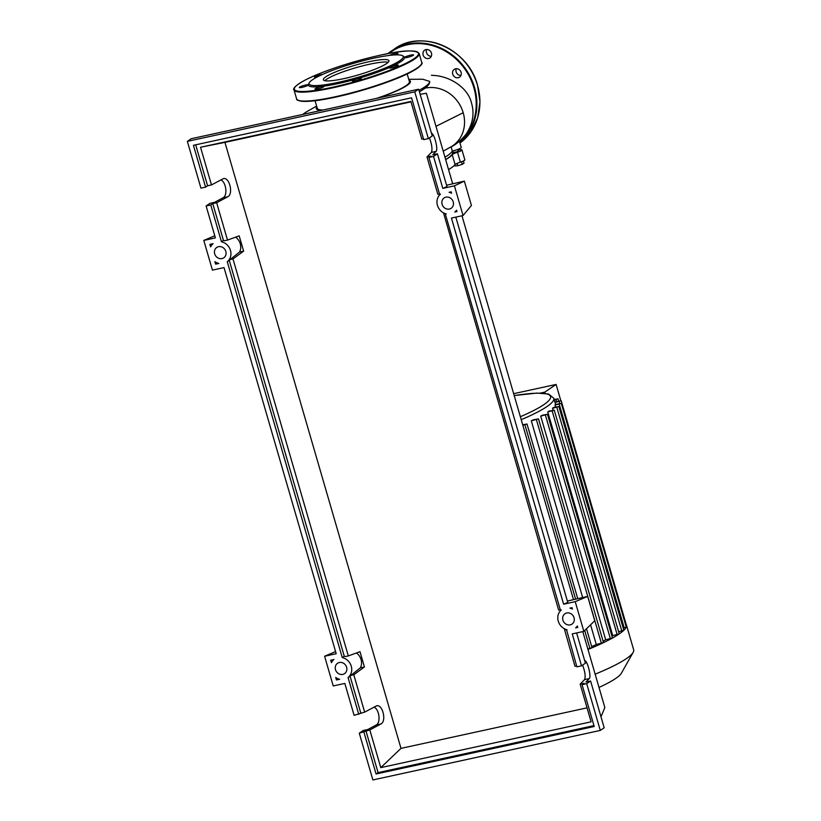 <?xml version="1.0" encoding="UTF-8"?>
<svg xmlns="http://www.w3.org/2000/svg" width="821" height="821" viewBox="0 0 821 821"><rect width="100%" height="100%" fill="white"/><g stroke="black" fill="none" stroke-linecap="round" stroke-linejoin="round"><path stroke-width="1.23" d="M452.289 150.992L452.648 152.244A69.785 10.416 163.8 0 1 447.763 158.186A69.785 10.416 163.8 0 1 445.639 159.541M457.749 149.432L458.221 151.054L456.692 151.875L453.213 152.501L452.751 150.89M463.383 160.967L464.019 163.143L462.274 164.333L457.687 165.739L454.844 165.955L454.608 165.144M457.02 163.43L457.687 165.739M461.515 161.747L462.274 164.333M448.564 169.598A70.298 10.488 -16.2 0 0 455.101 164.59A7.82 1.17 163.8 0 1 460.376 162.148A6.517 0.975 -16.2 0 0 464.85 159.859L461.977 149.956A6.517 0.975 -16.2 0 0 457.974 150.192M460.376 162.148L457.502 152.244A7.82 1.17 -16.2 0 0 452.227 154.697L455.101 164.59M445.68 159.695A70.298 10.488 -16.2 0 0 452.227 154.697M457.502 152.244A6.517 0.975 -16.2 0 0 461.977 149.956M540.546 393.064L544.764 392.151L545.113 393.351M560.825 400.71L556.104 384.433L544.764 392.151M556.104 384.433L513.659 393.68M582.633 597.503L531.3 420.804L538.494 418.864L603.486 642.556L596.292 644.495A98.274 14.665 163.8 0 1 591.674 646.579M596.292 644.495L590.576 624.822M531.3 420.804A98.274 14.665 -16.2 0 0 533.373 419.829L538.494 418.864M605.703 639.805L540.711 416.124L547.484 414.277L612.476 637.968L605.703 639.805A98.274 14.665 163.8 0 1 603.086 641.191M540.711 416.124A98.274 14.665 -16.2 0 0 542.301 415.252L547.484 414.277M612.753 635.639L547.761 411.947A98.274 14.665 -16.2 0 0 548.9 411.177L554.257 410.161L619.239 633.853L612.753 635.639A98.274 14.665 163.8 0 1 611.953 636.162M553.138 410.254L552.564 408.273A98.274 14.665 -16.2 0 0 553.241 407.596L558.875 406.528L552.564 408.273M555.612 407.083L555.027 405.102A98.274 14.665 -16.2 0 0 555.222 404.527L561.287 403.368L555.027 405.102M586.502 628.783L592.003 647.687L587.836 648.97M522.844 425.278L527.01 424.005L522.7 424.785M547.761 411.947L554.257 410.161M558.875 406.528L623.827 630.292A104.79 15.64 163.8 0 1 619.137 633.986A104.79 15.64 163.8 0 1 612.261 638.163A104.79 15.64 163.8 0 1 603.137 642.822A104.79 15.64 163.8 0 1 591.479 648.036A104.79 15.64 163.8 0 1 587.98 649.493M561.287 403.368L626.269 627.09A104.79 15.64 163.8 0 1 623.827 630.292L618.624 631.729M554.154 399.499L558.034 398.801L554.298 399.991M625.612 624.802L626.187 624.442A104.79 15.64 163.8 0 1 626.474 625.068A104.79 15.64 163.8 0 1 626.269 627.09L623.252 628.086M554.873 401.972L561.195 400.751L555.017 402.464M626.474 625.068L633.648 649.76A104.79 15.64 163.8 0 1 633.155 652.356A104.79 15.64 163.8 0 1 595.153 674.174M633.155 652.356L621.374 673.22A87.457 13.054 163.8 0 1 599.002 687.413M376.654 98.346A47.967 7.153 -16.2 0 0 406.046 85.682A47.967 7.153 -16.2 0 0 409.412 81.607L407.185 73.962M418.987 90.331A67.517 10.078 -16.2 0 0 424.888 86.852A67.517 10.078 -16.2 0 0 429.67 81.392C429.906 83.208 428.429 85.456 425.268 88.134L419.428 91.86M408.745 79.329L422.753 79.237L429.67 81.392M316.629 106.094L308.542 110.661A67.517 10.078 -16.2 0 0 304.683 113.021A67.517 10.078 -16.2 0 0 302.775 114.427M408.991 80.16A49.003 7.317 163.8 0 1 406.98 85.487A49.003 7.317 163.8 0 1 378.101 98.027M321.545 110.342A49.003 7.317 163.8 0 1 316.875 106.925M315.069 100.726L317.296 108.362A47.967 7.153 -16.2 0 0 323.002 110.024M451.098 146.846L452.289 150.982A6.517 0.975 -16.2 0 0 461.258 147.482L459.442 141.233M444.961 157.221A70.298 10.488 -16.2 0 0 452.289 150.982M435.992 126.331L463.198 112.713A32.532 29.238 55.8 0 1 451.694 146.466L443.207 151.156M425.268 88.134A32.532 29.238 55.8 0 1 463.198 112.713M325.783 76.846A34.123 5.09 163.8 0 1 361.763 63.422A34.123 5.09 163.8 0 1 388.928 60.713A34.123 5.09 163.8 0 1 386.537 63.617A34.123 5.09 163.8 0 1 350.557 77.041A34.123 5.09 163.8 0 1 323.392 79.75A34.123 5.09 163.8 0 1 325.783 76.846M324.818 80.684A34.123 5.09 163.8 0 1 326.501 79.319A34.123 5.09 163.8 0 1 358.315 67.014A34.123 5.09 163.8 0 1 388.22 62.263M402.372 55.654L403.645 56.341A50.05 7.471 163.8 0 1 404.548 57.542A4.69 0.698 163.8 0 1 410.767 55.099A4.69 0.698 163.8 0 1 413.568 54.945A4.69 0.698 163.8 0 1 407.36 57.408A4.69 0.698 163.8 0 1 404.558 57.562A4.69 0.698 163.8 0 1 404.548 57.542A50.05 7.471 163.8 0 1 400.997 61.524A50.05 7.471 163.8 0 1 390.663 66.983A50.05 7.471 163.8 0 1 356.735 78.908A50.05 7.471 163.8 0 1 322.632 86.338A50.05 7.471 163.8 0 1 308.337 84.912A50.05 7.471 163.8 0 1 308.624 83.947L309.332 82.685A49.003 7.317 163.8 0 1 312.534 79.729A49.003 7.317 163.8 0 1 360.676 61.38A49.003 7.317 163.8 0 1 402.372 55.654A49.003 7.317 163.8 0 1 399.786 60.733A49.003 7.317 163.8 0 1 344.625 80.879A49.003 7.317 163.8 0 1 309.332 82.685M302.128 87.344A4.69 0.698 163.8 0 1 299.326 87.498A4.69 0.698 163.8 0 1 305.535 85.035A4.69 0.698 163.8 0 1 308.337 84.881A4.69 0.698 163.8 0 1 308.337 84.912A4.69 0.698 163.8 0 1 302.128 87.344M317.07 77.071A4.69 0.698 163.8 0 1 314.864 77.328A4.69 0.698 163.8 0 1 314.515 77.174A4.69 0.698 163.8 0 1 317.491 75.614A4.69 0.698 163.8 0 1 322.612 74.403M351.716 63.925A4.69 0.698 163.8 0 1 351.952 63.73A4.69 0.698 163.8 0 1 356.54 61.975A4.69 0.698 163.8 0 1 360.542 61.411M389.595 55.397A4.69 0.698 163.8 0 1 391.679 54.514A4.69 0.698 163.8 0 1 397.928 53.386A4.69 0.698 163.8 0 1 395.178 54.874A4.69 0.698 163.8 0 1 395.045 54.915M398.031 65.126A4.69 0.698 163.8 0 1 398.38 65.28A4.69 0.698 163.8 0 1 394.86 67.014A4.69 0.698 163.8 0 1 389.718 68.04A4.69 0.698 163.8 0 1 389.37 67.897A4.69 0.698 163.8 0 1 390.663 66.983A4.69 0.698 163.8 0 1 398.031 65.126M360.942 78.724A4.69 0.698 163.8 0 1 355.996 80.571A4.69 0.698 163.8 0 1 352.26 80.94A4.69 0.698 163.8 0 1 352.589 80.54A4.69 0.698 163.8 0 1 356.735 78.908A4.69 0.698 163.8 0 1 361.271 78.323A4.69 0.698 163.8 0 1 360.942 78.724M321.216 87.929A4.69 0.698 163.8 0 1 314.956 89.058A4.69 0.698 163.8 0 1 317.717 87.58A4.69 0.698 163.8 0 1 322.632 86.338A4.69 0.698 163.8 0 1 323.977 86.441A4.69 0.698 163.8 0 1 321.216 87.929M453.038 70.729A4.69 4.218 55.8 0 1 459.739 70.083A4.69 4.218 55.8 0 1 459.544 77.123A4.69 4.218 55.8 0 1 453.038 70.729M426.694 49.506A4.69 4.218 -124.2 0 0 431.302 56.28M423.113 54.966A4.69 4.218 55.8 0 1 431.466 53.139A4.69 4.218 55.8 0 1 423.113 54.966M456.302 68.697A4.69 4.218 -124.2 0 0 460.909 75.47M445.936 197.163A6.26 5.624 55.8 0 1 452.853 200.888A6.26 5.624 55.8 0 1 451.181 208.277A6.26 5.624 55.8 0 1 449.395 209.047A6.26 5.624 55.8 0 1 442.478 205.322A6.26 5.624 55.8 0 1 444.151 197.933A6.26 5.624 55.8 0 1 445.936 197.163M566.747 612.989A6.26 5.624 55.8 0 1 573.663 616.704A6.26 5.624 55.8 0 1 571.991 624.104A6.26 5.624 55.8 0 1 570.195 624.873A6.26 5.624 55.8 0 1 563.288 621.148A6.26 5.624 55.8 0 1 564.951 613.759A6.26 5.624 55.8 0 1 566.747 612.989M218.53 246.69A6.26 5.624 55.8 0 1 225.436 250.405A6.26 5.624 55.8 0 1 223.774 257.804A6.26 5.624 55.8 0 1 221.978 258.574A6.26 5.624 55.8 0 1 215.061 254.849A6.26 5.624 55.8 0 1 216.734 247.46A6.26 5.624 55.8 0 1 218.53 246.69M339.33 662.506A6.26 5.624 55.8 0 1 346.246 666.231A6.26 5.624 55.8 0 1 344.574 673.62A6.26 5.624 55.8 0 1 342.788 674.39A6.26 5.624 55.8 0 1 335.871 670.675A6.26 5.624 55.8 0 1 337.544 663.276A6.26 5.624 55.8 0 1 339.33 662.506M584.655 660.556C587.395 660.433 591.582 676.802 589.262 678.587L585.948 682.015L590.597 680.999L586.697 683.647L582.058 684.663L584.059 683.298L580.17 684.139L584.552 679.614C585.732 676.658 585.086 671.814 582.602 665.092M566.511 629.604L576.886 666.837L581.525 665.831L585.414 663.183L576.629 632.94M564.304 628.691L574.987 666.324L576.629 665.964M358.756 714.342L348.063 677.53A11.473 10.304 -124.2 0 0 351.275 666.231A11.473 10.304 -124.2 0 0 342.265 657.58L227.253 261.714A11.473 10.304 -124.2 0 0 230.465 250.405A11.473 10.304 -124.2 0 0 221.454 241.764L210.761 204.952L206.122 205.968L215.4 237.895L203.793 240.42L212.423 270.119L224.03 267.595L336.21 653.721L324.603 656.246L333.234 685.946L344.83 683.421L354.108 715.348L364.647 712.125L376.562 705.834C382.658 704.008 386.804 721.31 380.903 723.968L369.83 729.951L359.29 733.174L363.18 730.526L367.818 729.51L376.192 724.994C381.036 722.86 379.302 709.026 373.945 707.107M560.302 609.767L558.66 610.116L443.504 212.865M439.492 193.941L437.85 194.3L427.002 156.944L431.384 152.408C432.564 149.453 431.918 144.609 429.434 137.887M423.462 138.759L421.82 139.118L410.88 101.445L200.54 147.246L224.944 142.382L400.997 748.372L587.056 707.856M369.83 729.951L380.77 767.625L591.11 721.823L580.17 684.139M581.525 665.831L572.247 633.894L583.854 631.37L575.223 601.67L563.617 604.194L451.437 218.078L463.044 215.543L454.413 185.844L442.806 188.368L433.529 156.442L428.89 157.458L439.615 194.351L440.497 194.156A11.473 10.304 -124.2 0 0 437.449 205.332A11.473 10.304 -124.2 0 0 446.244 213.922L445.351 214.117L560.425 610.177L561.307 609.982A11.473 10.304 -124.2 0 0 558.259 621.148A11.473 10.304 -124.2 0 0 567.054 629.748L566.162 629.943M359.29 733.174L372.878 779.95L600.295 730.423L586.697 683.647M600.295 730.423L604.184 727.775L590.597 680.999M380.77 767.625L400.997 748.372M205.589 187.137L193.428 145.307L411.567 97.802L423.718 139.632L428.357 138.626L414.769 91.839L187.352 141.366L200.94 188.142L205.589 187.137L207.59 185.772L211.479 184.92L200.54 147.246M211.479 184.92L223.394 178.629C229.49 176.802 233.636 194.105 227.735 196.763L216.662 202.746L212.762 203.598L210.761 204.952M364.647 712.125L353.8 674.77L364.432 666.96L359.998 651.679L348.32 655.928L232.99 258.943L243.632 251.134L239.188 235.853L227.509 240.101L216.662 202.746M364.432 666.96L360.347 667.842L350.916 675.396L353.8 674.77M350.916 675.396A11.473 10.304 55.8 0 1 350.064 676.165L360.758 712.977M365.93 730.793L378.081 772.623L376.08 773.987L363.929 732.158M330.689 660.207L333.901 659.509A11.473 10.304 -124.2 0 0 331.417 662.701L330.689 660.207M215.625 264.146L214.897 261.653A11.473 10.304 -124.2 0 0 218.827 263.449L215.625 264.146L216.98 262.823M209.878 244.381L213.091 243.683A11.473 10.304 -124.2 0 0 210.607 246.875L209.878 244.381M336.425 679.962L335.707 677.469A11.473 10.304 -124.2 0 0 339.637 679.265L336.425 679.962L337.79 678.649M577.768 627.408L575.634 627.88A11.473 10.304 -124.2 0 0 577.358 626.002L577.768 627.408M456.538 210.197L456.938 211.592L454.824 212.054A11.473 10.304 -124.2 0 0 456.538 210.197M451.601 193.233A11.473 10.304 -124.2 0 0 449.087 192.288L451.201 191.827L451.601 193.233M572.021 607.653L572.432 609.059A11.473 10.304 -124.2 0 0 569.897 608.115L572.021 607.653M431.487 133.351C434.227 133.228 438.414 149.596 436.095 151.382L432.79 154.81L437.429 153.794L433.529 156.442M428.89 157.458L430.892 156.093L427.002 156.944M428.357 138.626L432.246 135.978L418.659 89.191L191.242 138.718L187.352 141.366M206.122 205.968L210.012 203.321L214.65 202.305L223.025 197.789C227.869 195.655 226.134 181.821 220.777 179.902M221.454 241.764L223.456 240.399A11.473 10.304 55.8 0 1 224.636 240.727L227.509 240.101M212.762 203.598L223.456 240.399M195.685 144.814L207.59 185.772M442.806 188.368L446.963 186.613L437.429 153.794M414.769 91.839L418.659 89.191M582.058 684.663L594.209 726.493L376.08 773.987M456.681 210.689L454.824 212.054M360.347 667.842A11.473 10.304 -124.2 0 0 356.468 652.962M348.32 655.928L345.446 656.554A11.473 10.304 55.8 0 0 344.266 656.225L229.254 260.349L227.253 261.714M243.632 251.134L239.537 252.026L230.116 259.569L232.99 258.943M239.537 252.026A11.473 10.304 -124.2 0 0 235.658 237.136M230.116 259.569A11.473 10.304 55.8 0 1 229.254 260.349M411.003 101.866L224.944 142.382M593.963 725.62L378.081 772.623M350.064 676.165L348.063 677.53M342.265 657.58L344.266 656.225M577.502 626.505L575.634 627.88M335.594 651.597L324.603 656.246M214.784 235.781L203.793 240.42M567.373 601.064L587.672 596.405L594.753 620.748L583.854 631.37M563.617 604.194L567.773 602.44L455.819 217.124M575.223 601.67L587.672 596.405M601.003 716.825L604.841 707.528L582.787 631.606M573.458 599.494L461.977 215.779M452.648 183.678L426.376 93.225L420.147 94.323M446.562 185.238L464.358 181.123L454.413 185.844M463.044 215.543L471.428 205.476L464.358 181.123M514.213 395.558L536.78 393.095L548.572 394.018L553.785 398.247A98.274 14.665 163.8 0 1 546.909 406.611A98.274 14.665 163.8 0 1 521.212 419.685M514.223 395.609A95.667 14.275 163.8 0 1 543.861 404.64A95.667 14.275 163.8 0 1 520.36 416.719M610.403 638.789L545.411 415.098M601.413 643.377L536.421 419.685M589.93 648.518L584.706 630.528M575.562 599.043L524.947 424.826M617.176 634.674L552.184 410.982M621.795 631.031L556.812 407.349M556.535 401.613L555.961 399.622M624.206 627.88L559.214 404.189M559.706 403.552L559.132 401.572M421.255 64.387A64.643 9.647 163.8 0 1 335.892 97.063M298.064 100.172A64.643 9.647 163.8 0 0 335.82 97.073C357.905 92.137 378.44 85.866 397.477 78.241C418.515 69.795 423.78 63.412 421.758 62.447A65.167 9.719 163.8 0 1 417.191 67.999A65.167 9.719 163.8 0 1 335.563 96.693A65.167 9.719 163.8 0 1 296.597 98.807L294.01 89.9A65.167 9.719 163.8 0 0 332.967 87.785A65.167 9.719 163.8 0 0 414.605 59.081A65.167 9.719 163.8 0 0 419.172 53.539C415.303 49.568 402.218 50.153 379.907 55.274C357.864 60.21 337.328 66.491 318.291 74.106C297.253 82.552 291.999 88.935 294.01 89.9M379.877 55.284A64.643 9.647 163.8 0 1 414 58.691A64.643 9.647 163.8 0 1 333.018 87.159A64.643 9.647 163.8 0 1 298.895 83.752A64.643 9.647 163.8 0 1 379.877 55.284M459.719 142.197A56.823 51.076 -124.2 0 0 473.85 87.673A56.823 51.076 -124.2 0 0 388.908 53.457M459.893 142.772A57.347 51.538 -124.2 0 0 474.507 87.447A57.347 51.538 -124.2 0 0 407.637 44.108A57.347 51.538 -124.2 0 0 391.207 51.148A57.347 51.538 -124.2 0 0 387.861 53.652L394.224 49.096C421.871 28.478 468.37 48.757 477.565 85.343L479.967 101.855L477.627 117.896L470.761 132.048L459.976 143.049A57.347 51.538 -124.2 0 0 477.535 85.394A57.347 51.538 -124.2 0 0 410.664 42.056A57.347 51.538 -124.2 0 0 394.224 49.096M589.262 678.587L584.552 679.614M380.903 723.968L376.192 724.994M436.095 151.382L431.384 152.408M227.735 196.763L223.025 197.789M553.785 398.247L555.591 404.455M527.01 424.005L577.727 598.571M558.711 401.141L558.034 398.801M626.187 624.442L561.195 400.751M431.436 75.275L432.236 75.358C449.641 75.727 468.144 87.662 471.562 103.261C474.641 113.945 472.742 124.351 465.866 134.48C460.499 140.822 455.286 145.101 450.226 147.328M419.172 53.539L421.758 62.447M335.861 97.073C320.488 100.388 309.291 101.804 302.272 101.311C297.982 100.675 296.094 99.834 296.597 98.807"/></g></svg>
